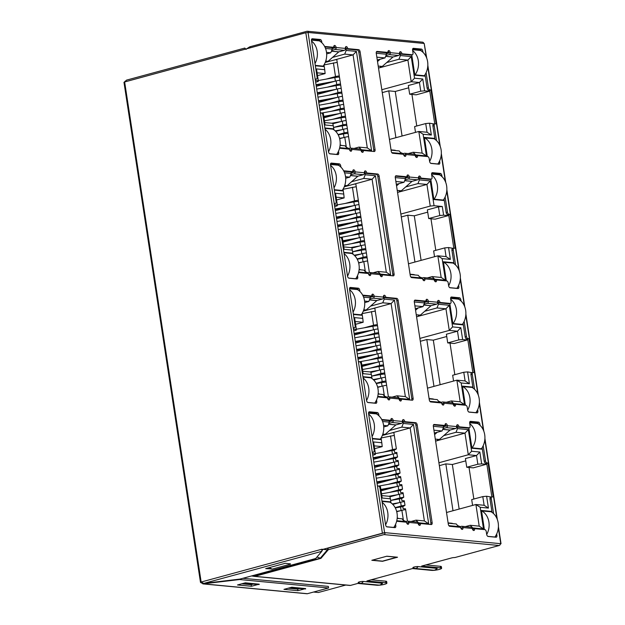 <?xml version="1.0" encoding="UTF-8"?>
<svg xmlns="http://www.w3.org/2000/svg" width="625" height="625" viewBox="0 0 625 625"><rect width="100%" height="100%" fill="white"/><g stroke="black" fill="none" stroke-linecap="round" stroke-linejoin="round"><path stroke-width="0.94" d="M372.422 438.82L380.547 439.586L380.445 438.906M376.641 414.055L376.562 413.531L368.562 412.773M420.711 50.594L420.633 50.078L412.586 49.32M411.75 54.891L414.859 75.211L424.617 76.133L424.516 75.453M491.305 511.898L491.219 511.383L481.469 510.461L484.391 529.586M434.219 138.867L434.141 138.344L424.383 137.422L427.305 156.547M439.742 174.945L439.664 174.43L431.609 173.664M430.781 179.234L433.891 199.555L443.648 200.477L443.547 199.797M453.25 263.211L453.164 262.695L443.406 261.766L446.336 280.891M458.766 299.289L458.688 298.773L450.641 298.008M449.805 303.578L452.914 323.898L462.672 324.828L462.57 324.148M472.273 387.555L472.195 387.039L462.437 386.117L465.367 405.234M477.797 423.633L477.719 423.117L469.664 422.359M468.836 427.93L471.945 448.25L481.703 449.172L481.602 448.492M333.062 129.281L332.984 128.766L324.859 127.992M315.344 65.781L323.469 66.547L323.359 65.867M319.562 41.016L319.484 40.5L311.477 39.734M352.094 253.625L352.016 253.109L343.891 252.336M334.367 190.125L342.492 190.898L342.391 190.219M338.586 165.359L338.508 164.844L330.508 164.086M371.125 377.969L371.039 377.453L362.914 376.688M353.398 314.469L361.523 315.242L361.422 314.562M357.617 289.703L357.539 289.188L349.531 288.43M390.148 502.32L390.07 501.805L381.945 501.031M339.695 147.68L347.445 148.414L345 145.789L340.086 145.328M320.344 112.859L323.273 113.133L325.078 124.977L333.305 125.758L333.93 129.844M334.422 204.836L337.344 205.117L337.242 205.82L334.68 206.516M356.242 186.711L343.023 189.273L343.758 194.047L335.531 193.273L337.344 205.117M345.539 176.727L349.797 177.133L351.273 173.445L344.555 172.805M351.273 173.445L351.047 171.969M352.945 170.414L352.914 170.406A2.023 1.117 -105.2 0 1 353.852 172.234L355.156 171.883A2.023 1.117 74.8 0 0 353.469 169.82A2.023 1.117 74.8 0 0 352.836 171.664L343.648 170.789M364.742 171.688L365.211 174.766L363.734 178.453L372.102 179.25L375.43 175.734L365.211 174.766M369.367 272.469L355.781 183.68L372.102 179.25L386.328 272.25L377.969 271.461L380.406 274.086L390.633 275.055L375.43 175.734M380.406 274.086L380.734 276.227M366.555 273.328L364.031 270.141L359.117 269.672M358.727 272.031L366.469 272.766M339.375 237.203L342.297 237.484L344.109 249.328L352.336 250.102L352.961 254.188M353.445 329.18L356.375 329.461L356.273 330.164L353.703 330.867M362.047 313.594L362.781 318.398L354.562 317.617L356.375 329.461M364.562 301.078L368.82 301.477L370.297 297.789L363.586 297.156M370.297 297.789L370.07 296.32M383.586 295.859L383.562 295.859A2.023 1.117 -105.2 0 1 384.5 297.68L395.367 298.711A2.023 1.117 -105.2 0 1 396.836 300.797L411.812 398.695A2.023 1.117 -105.2 0 1 411.641 400.148M383.766 296.039L384.242 299.109L382.766 302.797L391.125 303.594L394.461 300.078L384.242 299.109M388.391 396.82L374.805 308.031L391.125 303.594L405.359 396.594L396.992 395.805L399.438 398.43L409.656 399.398L394.461 300.078M399.438 398.43L399.766 400.57M385.586 397.68L383.055 394.484L378.141 394.016M377.75 396.375L385.5 397.109M358.398 361.555L361.328 361.828L363.141 373.672L371.359 374.453L371.984 378.531M372.477 453.531L375.398 453.805L375.297 454.516L372.734 455.211M381.078 437.937L381.812 442.742L373.586 441.961L375.398 453.805M383.594 425.422L387.852 425.828L389.328 422.133L382.609 421.5M389.328 422.133L389.102 420.664M402.609 420.203L402.586 420.203A2.023 1.117 -105.2 0 1 403.523 422.031L414.398 423.062A2.023 1.117 -105.2 0 1 415.859 425.141L430.844 523.039A2.023 1.117 -105.2 0 1 430.672 524.492M391 419.102L390.969 419.102A2.023 1.117 -105.2 0 1 391.906 420.93L393.211 420.578A2.023 1.117 74.8 0 0 391.523 418.508A2.023 1.117 74.8 0 0 390.891 420.352L381.703 419.484M402.797 420.383L403.266 423.453L401.789 427.148L410.156 427.938L413.492 424.422L403.266 423.453M396.93 452.586L394.5 452.297L394.203 450.328L396.367 448.914L393.836 432.375L410.156 427.938L424.383 520.945L416.023 520.148L418.461 522.773L428.688 523.742L413.492 424.422M418.461 522.773L418.789 524.914M404.609 522.023L402.086 518.828L397.172 518.367M396.781 520.719L404.523 521.453M377.43 485.898L380.352 486.172L382.164 498.016L390.391 498.797L391.016 502.883M486.617 496.242L482.797 496.602L484.125 505.281L475.906 504.508L479.211 526.141L470.25 525.289L472.688 527.914L483.516 528.938L480.203 507.305L488.43 508.086L486.617 496.242L491.32 497.047M472.688 527.914L473.023 530.109M458.836 527.164L456.305 523.969L448.156 523.195M448.875 525.656L458.75 526.594M433.93 430.195L442.078 430.961L443.555 427.273L433.336 426.305M443.555 427.273L443.328 425.805M445.172 424.234L445.148 424.234A2.023 1.117 -105.2 0 1 446.086 426.062L447.391 425.711A2.023 1.117 74.8 0 0 445.695 423.641A2.023 1.117 74.8 0 0 445.07 425.484L434.195 424.461A2.023 1.117 74.8 0 0 433.969 424.477A2.023 1.117 74.8 0 0 433.336 426.32L448.312 524.219A2.023 1.117 74.8 0 0 449.781 526.305L460.656 527.336A2.023 1.117 74.8 0 0 462.344 529.398A2.023 1.117 74.8 0 0 462.977 527.555L460.867 528.125M456.992 425.359L457.492 428.594L456.016 432.281L464.984 433.133L468.313 429.617L457.492 428.594M486.156 463.312L486.312 464.313L481.664 463.875L479.852 452.031L471.625 451.25L468.313 429.617M467.586 371.898L463.773 372.25L465.102 380.938L456.875 380.156L460.188 401.789L451.219 400.945L453.664 403.57L464.484 404.594L461.18 382.961L469.398 383.742L467.586 371.898L472.289 372.703M453.664 403.57L454 405.766M439.805 402.812L437.281 399.617L429.133 398.852M429.852 401.312L439.719 402.25M414.898 305.844L423.047 306.617L424.523 302.93L414.305 301.961M424.523 302.93L424.297 301.453M437.766 300.992L437.734 300.992A2.023 1.117 -105.2 0 1 438.672 302.82L448.898 303.789A2.023 1.117 74.8 0 0 449.125 303.766A2.023 1.117 74.8 0 0 449.336 303.664M426.148 299.891L426.125 299.891A2.023 1.117 -105.2 0 1 427.055 301.719L428.367 301.359A2.023 1.117 74.8 0 0 426.672 299.297A2.023 1.117 74.8 0 0 426.039 301.141L415.164 300.109A2.023 1.117 74.8 0 0 414.938 300.133A2.023 1.117 74.8 0 0 414.305 301.977L429.289 399.875A2.023 1.117 74.8 0 0 430.75 401.953L441.625 402.984A2.023 1.117 74.8 0 0 443.32 405.055A2.023 1.117 74.8 0 0 443.945 403.203L441.844 403.781M437.969 301.008L438.461 304.25L436.984 307.938L445.953 308.789L449.289 305.273L438.461 304.25M467.125 338.969L467.281 339.969L462.633 339.531L460.82 327.688L452.602 326.906L449.289 305.273M448.562 247.555L444.742 247.906L446.07 256.594L437.852 255.812L441.156 277.445L432.188 276.594L434.633 279.219L445.461 280.25L442.148 258.617L450.375 259.391L448.562 247.555L453.266 248.359M434.633 279.219L434.969 281.422M420.781 278.469L418.25 275.273L410.102 274.5M410.82 276.969L420.695 277.898M395.875 181.5L404.023 182.273L405.492 178.578L395.281 177.609L410.258 275.523A2.023 1.117 74.8 0 0 411.727 277.609L422.594 278.641A2.023 1.117 74.8 0 0 424.289 280.703A2.023 1.117 74.8 0 0 424.922 278.859L422.813 279.43M405.492 178.578L405.273 177.109M418.734 176.648L418.711 176.641A2.023 1.117 -105.2 0 1 419.648 178.469L429.867 179.438A2.023 1.117 74.8 0 0 430.094 179.422A2.023 1.117 74.8 0 0 430.305 179.32M407.117 175.547L407.094 175.539A2.023 1.117 -105.2 0 1 408.031 177.367L409.336 177.016A2.023 1.117 74.8 0 0 407.641 174.953A2.023 1.117 74.8 0 0 407.016 176.797L396.141 175.766A2.023 1.117 74.8 0 0 395.914 175.781A2.023 1.117 74.8 0 0 395.281 177.625M418.938 176.664L419.438 179.898L417.961 183.594L426.93 184.445L430.258 180.93L419.438 179.898M448.102 214.625L448.258 215.625L443.609 215.18L442.281 206.5L434.055 205.719L430.258 180.93M429.531 123.203L425.719 123.562L427.047 132.242L418.82 131.469L422.133 153.102L413.164 152.25L415.602 154.875L426.43 155.898L423.125 134.266L431.344 135.047L429.531 123.203L434.234 124.008M415.602 154.875L415.945 157.07M401.75 154.125L399.227 150.93L391.078 150.156M391.797 152.617L401.664 153.555M376.844 57.156L384.992 57.922L386.469 54.234L376.25 53.266L391.234 151.18A2.023 1.117 74.8 0 0 392.695 153.266L403.57 154.297A2.023 1.117 74.8 0 0 405.266 156.359A2.023 1.117 74.8 0 0 405.891 154.516L403.781 155.086M386.469 54.234L386.242 52.766M399.914 52.32L400.406 55.555L398.93 59.25L407.898 60.094L411.234 56.578L400.406 55.555M429.07 90.273L429.227 91.273L424.578 90.836L422.766 78.992L414.547 78.211L411.234 56.578M315.391 80.492L318.312 80.766L318.219 81.477L315.648 82.172M323.992 64.898L324.727 69.703L316.508 68.922L318.312 80.766M326.508 52.383L330.766 52.789L332.242 49.094L325.531 48.461M332.242 49.094L332.016 47.625M345.531 47.164L345.508 47.164A2.023 1.117 -105.2 0 1 346.438 48.992L357.312 50.023A2.023 1.117 -105.2 0 1 358.781 52.102L373.758 150A2.023 1.117 -105.2 0 1 373.586 151.453M333.914 46.062L333.891 46.062A2.023 1.117 -105.2 0 1 334.828 47.891L336.133 47.539A2.023 1.117 74.8 0 0 334.664 45.453A2.023 1.117 74.8 0 0 334.438 45.469A2.023 1.117 74.8 0 0 333.805 47.312L332.5 47.672L324.875 46.945M345.688 47.18L346.18 50.422L344.711 54.109L353.07 54.898L356.406 51.383L346.18 50.422M350.336 148.125L336.75 59.336L353.07 54.898L367.305 147.906L358.938 147.109L361.383 149.734L371.602 150.703L356.406 51.383M361.383 149.734L361.711 151.875M347.531 148.984L347.445 148.414M375.5 413.82L376.562 413.531M419.57 50.367L420.633 50.078M490.164 511.672L491.219 511.383M434.141 138.344L433.078 138.633M439.664 174.43L438.602 174.719M453.164 262.695L452.109 262.984M458.688 298.773L457.625 299.062M472.195 387.039L471.133 387.328M477.719 423.117L476.656 423.406M332.984 128.766L331.922 129.055M318.422 40.781L319.484 40.5M352.016 253.109L350.953 253.398M337.445 165.133L338.508 164.844M371.039 377.453L369.984 377.742M356.477 289.477L357.539 289.188M390.07 501.805L389.008 502.086M324.711 122.547L332.719 123.312L333.305 125.758M336.125 197.156L344.141 197.914L343.758 194.047M386.328 272.25L390.633 275.055M343.734 246.898L351.75 247.656L352.336 250.102M355.156 321.5L363.164 322.266L362.781 318.398M405.359 396.594L409.656 399.398M362.766 371.242L370.781 372L371.359 374.453M374.18 445.852L382.195 446.609L381.812 442.742M424.383 520.945L428.688 523.742M381.789 495.586L389.805 496.344L390.391 498.797M332.18 546.852L332.641 546.898M429.227 91.273L416.172 94.828L409.664 94.211L408.336 85.523L419.438 82.508L422.766 78.992M408.688 87.812L395.25 91.461L402.07 136.016M448.258 215.625L435.195 219.172L428.695 218.555L427.359 209.867L438.461 206.852L439.789 215.539L443.609 215.18M427.711 212.156L414.281 215.812L421.102 260.367M467.281 339.969L454.227 343.516L447.719 342.898L446.391 334.219L457.492 331.203L460.82 327.688M446.742 336.508L433.312 340.156L440.125 384.711M486.312 464.313L473.25 467.859L466.75 467.25L465.414 458.562L476.516 455.547L479.852 452.031M465.766 460.852L452.336 464.5L459.156 509.055M484.125 505.281L488.43 508.086M446.523 512.492L475.906 504.508L480.203 507.305M479.211 526.141L483.516 528.938M435.602 441.117L464.984 433.133L468.289 454.766L471.625 451.25M438.914 462.75L468.289 454.766L476.516 455.547L477.844 464.227L481.664 463.875M465.102 380.938L469.398 383.742M427.492 388.141L456.875 380.156L461.18 382.961M460.188 401.789L464.484 404.594M416.57 316.773L445.953 308.789L449.266 330.422L452.602 326.906M419.883 338.406L449.266 330.422L457.492 331.203L458.82 339.883L462.633 339.531M446.07 256.594L450.375 259.391M408.469 263.797L437.852 255.812L442.148 258.617M441.156 277.445L445.461 280.25M397.547 192.43L426.93 184.445L430.234 206.078L434.055 205.719M400.852 214.062L430.234 206.078M414.281 215.812L407.773 215.195L401.297 216.953M442.281 206.5L438.461 206.852M427.047 132.242L431.344 135.047M389.438 139.453L418.82 131.469L423.125 134.266M422.133 153.102L426.43 155.898M378.516 68.078L407.898 60.094L411.211 81.727L414.547 78.211M381.828 89.711L411.211 81.727L419.438 82.508L420.766 91.195L424.578 90.836M317.102 72.812L325.109 73.57L324.727 69.703M367.305 147.906L371.602 150.703M325.109 73.57L317.531 75.633M382.195 446.609L374.609 448.672M363.164 322.266L355.586 324.32M344.141 197.914L336.555 199.977M349.797 177.133L345.68 178.25M363.734 178.453L351.516 181.773M355.781 183.68L344.258 186.781M377.969 271.461L373.047 272.797M368.82 301.477L364.711 302.602M382.766 302.797L370.547 306.117M374.805 308.031L363.289 311.133M396.992 395.805L392.07 397.141M387.852 425.828L383.734 426.945M401.789 427.148L389.57 430.469M393.836 432.375L382.312 435.477M407.422 521.164L405.531 508.836L403.125 508.672L402.828 506.695L404.992 505.289L404.305 500.781L401.898 500.617L401.594 498.641L403.758 497.234L403.07 492.734L400.664 492.562L400.359 490.594L402.523 489.18L401.836 484.68L399.43 484.508L399.125 482.539L401.289 481.125L400.602 476.625L398.195 476.461L397.898 474.484L400.063 473.07L399.375 468.57L396.969 468.406L396.664 466.43L398.828 465.023L398.141 460.523L395.734 460.352L395.43 458.375L397.594 456.969L396.578 452.555M416.023 520.148L411.102 521.484M396.875 557.234L386.648 556.266L372.289 560.172L382.508 561.141L396.859 557.156M395.25 91.461L388.75 90.844L382.273 92.609M452.336 464.5L445.828 463.883L439.352 465.648M433.312 340.156L426.805 339.539L420.328 341.297M472.586 505.406L471.703 499.617L482.797 496.602M445.828 463.883L453 510.727M477.844 464.227L466.75 467.25M453.555 381.062L452.672 375.273L463.773 372.25M426.805 339.539L433.969 386.383M458.82 339.883L447.719 342.898M434.531 256.711L433.648 250.922L444.742 247.906M407.773 215.195L414.945 262.039M439.789 215.539L428.695 218.555M415.5 132.367L414.617 126.578L425.719 123.562M388.75 90.844L395.914 137.688M420.766 91.195L409.664 94.211M470.25 525.289L465.32 526.625M442.078 430.961L434.367 433.063M456.016 432.281L443.727 435.625M451.219 400.945L446.297 402.281M423.047 306.617L415.336 308.711M436.984 307.938L424.695 311.281M432.188 276.594L427.266 277.93M404.023 182.273L396.312 184.367M417.961 183.594L405.672 186.93M413.164 152.25L408.242 153.586M384.992 57.922L377.281 60.023M398.93 59.25L386.641 62.586M330.766 52.789L326.656 53.906M344.711 54.109L332.492 57.43M336.75 59.336L325.234 62.438M358.938 147.109L354.016 148.453M336.773 59.508L333.906 60.102M393.859 432.547L390.992 433.141M355.805 183.859L352.938 184.445M374.828 308.203L371.961 308.797M481.539 510.938L491.047 511.758A16.211 13.25 95.4 0 1 498.203 522.969A16.211 13.25 95.4 0 1 494.914 537.023L487.781 536.344M486.703 534.469A16.211 13.25 -84.6 0 0 488.914 522.094A16.211 13.25 -84.6 0 0 481.758 510.875M469.641 422.742L477.547 423.492A16.211 13.25 95.4 0 1 484.703 434.703A16.211 13.25 95.4 0 1 481.406 448.758L472.117 447.875A16.211 13.25 -84.6 0 0 475.406 433.82A16.211 13.25 -84.6 0 0 469.734 423.586M481.406 448.758L480.352 449.047M397.391 486.383L396.844 482.805L378.922 486.039M396.844 482.805A5.672 0.961 -8.7 0 1 399.227 482.461M380.852 489.422L396.781 486.547M380.922 489.906L391.375 488.016M392.461 454.172L391.914 450.594L375.367 453.578M391.914 450.594A5.672 0.961 -8.7 0 1 394.297 450.25M373.117 457.719L391.852 454.336M373.188 458.195L386.445 455.805M393.695 462.227L393.148 458.648L373.797 462.141M393.148 458.648A5.672 0.961 -8.7 0 1 395.531 458.305M374.352 465.773L393.086 462.391M374.422 466.25L387.68 463.859M396.164 478.328L395.617 474.75L376.258 478.242M395.617 474.75A5.672 0.961 -8.7 0 1 398 474.414M376.812 481.875L395.555 478.492M376.891 482.359L390.141 479.969M398.625 494.438L398.078 490.859L381.523 493.844M398.078 490.859A5.672 0.961 -8.7 0 1 400.461 490.516M388.844 496.258L398.016 494.602M389.859 496.57L392.609 496.07M401.094 510.539L400.539 506.961L395.297 507.914M400.539 506.961A5.672 0.961 -8.7 0 1 402.93 506.625M396.641 511.398L400.477 510.711M394.93 470.273L394.383 466.703L375.023 470.195M394.383 466.703A5.672 0.961 -8.7 0 1 396.766 466.359M375.586 473.82L394.32 470.445M375.656 474.305L388.914 471.914M399.859 502.492L399.312 498.914L390.648 500.477L399.977 497.93A4.055 0.688 -8.7 0 1 403.438 497.32M399.312 498.914A5.672 0.961 -8.7 0 1 401.695 498.57M392.281 503.914L399.25 502.656M392.711 504.328L393.844 504.125M403.391 520.234L401.875 510.328L396.727 511.727M395.148 507.633L401.211 505.984A4.055 0.688 -8.7 0 1 404.672 505.375M401.211 505.984L400.641 502.273L392.789 504.406M399.977 497.93L399.414 494.219L389.914 496.805M389.359 492.43L398.75 489.883A4.055 0.688 -8.7 0 1 402.203 489.266M398.75 489.883L398.18 486.172L381.062 490.82M388.125 484.383L397.516 481.828A4.055 0.688 -8.7 0 1 400.977 481.211M397.516 481.828L396.945 478.117L377.062 483.523M386.891 476.328L396.281 473.773A4.055 0.688 -8.7 0 1 399.742 473.164M396.281 473.773L395.719 470.062L375.836 475.469M385.656 468.273L395.047 465.719A4.055 0.688 -8.7 0 1 398.508 465.109M395.047 465.719L394.484 462.008L374.602 467.414M384.43 460.219L393.82 457.672A4.055 0.688 -8.7 0 1 397.273 457.055M393.82 457.672L393.25 453.961L373.367 459.359M383.195 452.164L392.586 449.617A4.055 0.688 -8.7 0 1 396.047 449M394.297 435.406L381.078 437.969M401.875 510.328A4.055 0.688 -8.7 0 1 405.664 509.688M400.641 502.273A4.055 0.688 -8.7 0 1 404.43 501.633M399.414 494.219A4.055 0.688 -8.7 0 1 403.195 493.578M398.18 486.172A4.055 0.688 -8.7 0 1 401.969 485.523M396.945 478.117A4.055 0.688 -8.7 0 1 400.734 477.477M395.719 470.062A4.055 0.688 -8.7 0 1 399.5 469.422M394.484 462.008A4.055 0.688 -8.7 0 1 398.266 461.367M393.25 453.961A4.055 0.688 -8.7 0 1 397.039 453.312M382 501.422L389.898 502.172A16.211 13.25 95.4 0 1 397.055 513.383A16.211 13.25 95.4 0 1 393.766 527.438L386.68 526.766M372.305 452.422L373.32 452.148L372.25 452.047L377.445 485.992L378.516 486.094A2.023 1.117 74.8 0 1 379.977 488.18L385.586 524.812A16.211 13.25 -84.6 0 0 387.758 512.508A16.211 13.25 -84.6 0 0 382.141 502.312M372.078 436.555A16.211 13.25 -84.6 0 0 374.258 424.242A16.211 13.25 -84.6 0 0 368.633 414.047M368.531 413.164L376.391 413.906A16.211 13.25 95.4 0 1 383.547 425.117A16.211 13.25 95.4 0 1 380.258 439.172L372.359 438.422M380.258 439.172L379.195 439.461M333.805 47.312L324.617 46.445M321.898 42.805L321.711 41.578A2.023 1.117 74.8 0 0 320.25 39.492L312.352 38.75A2.023 1.117 74.8 0 0 312.117 38.766A2.023 1.117 74.8 0 0 311.492 40.609L317.094 77.242A2.023 1.117 74.8 0 1 316.461 79.086A2.023 1.117 74.8 0 1 316.234 79.109L315.164 79.008L372.25 452.047M311.656 39.156L318.945 39.852A2.023 1.117 -105.2 0 1 320.312 41.492M316.461 79.086L315.227 79.422A2.023 1.117 74.8 0 0 315.367 79.344M332.172 48.609L334.828 47.891M331.734 50.375L335.07 49.469A1.617 1.328 95.4 0 0 336.133 47.539L345.422 48.414A1.617 1.328 -84.6 0 1 344.359 50.352L338.828 51.852L331.422 51.148M326.203 61.984L326.062 61.961A3.406 2.781 -84.6 0 0 326.203 61.984A3.406 2.781 -84.6 0 0 328.102 61.312L338.828 51.852M347.516 148.875L350.172 148.156A1.617 1.328 95.4 0 1 350.562 148.125L359.852 149A1.617 1.328 -84.6 0 1 361.008 150.258A2.023 1.117 74.8 0 0 362.703 152.328A2.023 1.117 74.8 0 0 363.328 150.484L374.203 151.516A2.023 1.117 74.8 0 0 374.43 151.492A2.023 1.117 74.8 0 0 375.062 149.648L360.086 51.75A2.023 1.117 74.8 0 0 358.617 49.664L347.75 48.633A2.023 1.117 74.8 0 0 346.281 46.555A2.023 1.117 74.8 0 0 346.055 46.57A2.023 1.117 74.8 0 0 345.422 48.414M347.75 48.633L346.438 48.992M363.328 150.484L362.023 150.836A2.023 1.117 -105.2 0 1 361.938 152.102M340.117 145.039L340.492 145.078A3.406 2.781 95.4 0 1 341.156 145.242L341.734 145.484M348.984 148.477L346.578 147.484M350.562 148.125A1.617 1.328 95.4 0 1 351.719 149.383L349.609 149.953M339.562 148.227L349.391 149.164A2.023 1.117 74.8 0 0 351.086 151.227A2.023 1.117 74.8 0 0 351.719 149.383L361.008 150.258M350.406 149.734A2.023 1.117 -105.2 0 1 350.32 151M320.359 112.953L321.43 113.055A2.023 1.117 74.8 0 1 322.891 115.141L328.5 151.773A2.023 1.117 74.8 0 0 329.961 153.859L337.859 154.602A2.023 1.117 74.8 0 0 338.094 154.586A2.023 1.117 74.8 0 0 338.719 152.742L338.492 151.266M337.438 153.273A2.023 1.117 -105.2 0 1 337.242 154.547M459.008 426.805L457.703 427.164L467.922 428.133L469.227 427.773L459.008 426.805A2.023 1.117 74.8 0 0 457.312 424.742A2.023 1.117 74.8 0 0 456.687 426.586A1.617 1.328 -84.6 0 1 455.617 428.523L450.086 430.023L442.727 429.328M469.227 427.773A2.023 1.117 74.8 0 0 469.461 427.758A2.023 1.117 74.8 0 0 470.086 425.914L469.68 423.227A2.023 1.117 74.8 0 1 470.305 421.383A2.023 1.117 74.8 0 1 470.539 421.367L470.102 421.484M480.078 425.375L479.898 424.195A2.023 1.117 74.8 0 0 478.438 422.117L470.539 421.367M482.133 447.68L484.203 461.188L485.508 460.828L483.188 445.703M485.508 460.828A2.023 1.117 74.8 0 0 486.969 462.914L485.664 463.266L486.734 463.367L491.859 496.898M490.859 497.219A2.023 1.117 74.8 0 0 490.633 497.234L491.937 496.883A2.023 1.117 74.8 0 1 492.164 496.859L493.234 496.961L488.039 463.016L486.969 462.914M491.937 496.883A2.023 1.117 74.8 0 0 491.305 498.727L490 499.078L492.031 512.367M458.82 527.039L461.43 526.328A1.617 1.328 95.4 0 1 461.82 526.297L471.117 527.172A1.617 1.328 -84.6 0 1 472.266 528.43A2.023 1.117 74.8 0 0 473.961 530.5A2.023 1.117 74.8 0 0 474.594 528.656L484.812 529.625A2.023 1.117 74.8 0 1 486.281 531.703L486.688 534.391A2.023 1.117 74.8 0 0 488.148 536.477L496.047 537.219A2.023 1.117 74.8 0 0 496.281 537.203A2.023 1.117 74.8 0 0 496.914 535.359L496.695 533.969M493.586 513.641L491.305 498.727M401.922 53.773L400.617 54.125L410.844 55.094L412.148 54.734L401.922 53.773A2.023 1.117 74.8 0 0 400.234 51.703A2.023 1.117 74.8 0 0 399.602 53.547A1.617 1.328 -84.6 0 1 398.539 55.484L393.008 56.984L385.648 56.289M412.148 54.734A2.023 1.117 74.8 0 0 412.375 54.719A2.023 1.117 74.8 0 0 413.008 52.875L412.594 50.187A2.023 1.117 74.8 0 1 413.227 48.344A2.023 1.117 74.8 0 1 413.453 48.328L413.016 48.445M423 52.336L422.82 51.156A2.023 1.117 74.8 0 0 421.352 49.078L413.453 48.328M425.047 74.641L427.117 88.148L428.422 87.789L426.109 72.664M428.422 87.789A2.023 1.117 74.8 0 0 429.883 89.875L428.578 90.227L429.648 90.328L434.781 123.859M433.773 124.18A2.023 1.117 74.8 0 0 433.547 124.195L434.852 123.844A2.023 1.117 74.8 0 1 435.078 123.82L436.148 123.922L430.953 89.977L429.883 89.875M434.852 123.844A2.023 1.117 74.8 0 0 434.219 125.688L432.914 126.039L434.953 139.328M401.734 154L404.344 153.289A1.617 1.328 95.4 0 1 404.742 153.258L414.031 154.133A1.617 1.328 -84.6 0 1 415.188 155.398A2.023 1.117 74.8 0 0 416.875 157.461A2.023 1.117 74.8 0 0 417.508 155.617L427.734 156.586A2.023 1.117 74.8 0 1 429.195 158.664L429.602 161.352A2.023 1.117 74.8 0 0 431.07 163.438L438.969 164.188A2.023 1.117 74.8 0 0 439.195 164.164A2.023 1.117 74.8 0 0 439.828 162.32L439.617 160.93M436.5 140.602L434.219 125.688M385.961 55.492L389.242 54.602A1.617 1.328 -84.6 0 0 390.305 52.672A2.023 1.117 -105.2 0 0 388.617 50.602A2.023 1.117 -105.2 0 0 387.984 52.445L377.109 51.422A2.023 1.117 74.8 0 0 376.883 51.438A2.023 1.117 74.8 0 0 376.25 53.281M448.898 303.789L450.203 303.43L439.977 302.461A2.023 1.117 74.8 0 0 438.289 300.398A2.023 1.117 74.8 0 0 437.656 302.242A1.617 1.328 -84.6 0 1 436.594 304.172L431.062 305.68L423.703 304.984M450.203 303.43A2.023 1.117 74.8 0 0 450.43 303.414A2.023 1.117 74.8 0 0 451.062 301.57L450.648 298.883A2.023 1.117 74.8 0 1 451.281 297.039A2.023 1.117 74.8 0 1 451.508 297.016L451.07 297.141M461.055 301.031L460.875 299.852A2.023 1.117 74.8 0 0 459.406 297.766L451.508 297.016M463.109 323.336L465.172 336.836L466.477 336.484L464.164 321.352M466.477 336.484A2.023 1.117 74.8 0 0 467.945 338.57L466.633 338.922L467.703 339.023L472.836 372.555M471.828 372.867A2.023 1.117 74.8 0 0 471.602 372.891L472.906 372.531A2.023 1.117 74.8 0 1 473.133 372.516L474.203 372.617L469.008 338.672L467.945 338.57M472.906 372.531A2.023 1.117 74.8 0 0 472.273 374.383L470.969 374.734L473.008 388.023M439.789 402.695L442.398 401.984A1.617 1.328 95.4 0 1 442.797 401.945L452.086 402.828A1.617 1.328 -84.6 0 1 453.242 404.086A2.023 1.117 74.8 0 0 454.938 406.156A2.023 1.117 74.8 0 0 455.562 404.305L465.789 405.273A2.023 1.117 74.8 0 1 467.25 407.359L467.664 410.047A2.023 1.117 74.8 0 0 469.125 412.125L477.023 412.875A2.023 1.117 74.8 0 0 477.25 412.859A2.023 1.117 74.8 0 0 477.883 411.016L477.672 409.617M474.563 389.297L472.273 374.383M429.867 179.438L431.172 179.086L420.953 178.117A2.023 1.117 74.8 0 0 419.258 176.047A2.023 1.117 74.8 0 0 418.625 177.898A1.617 1.328 -84.6 0 1 417.562 179.828L412.031 181.336L404.672 180.633M431.172 179.086A2.023 1.117 74.8 0 0 431.406 179.062A2.023 1.117 74.8 0 0 432.031 177.219L431.625 174.539A2.023 1.117 74.8 0 1 432.25 172.695A2.023 1.117 74.8 0 1 432.484 172.672L432.047 172.789M442.023 176.68L441.844 175.508A2.023 1.117 74.8 0 0 440.383 173.422L432.484 172.672M444.078 198.992L446.148 212.492L447.453 212.141L445.133 197.008M447.453 212.141A2.023 1.117 74.8 0 0 448.914 214.219L447.609 214.578L448.68 214.68L453.805 248.211M452.805 248.523A2.023 1.117 74.8 0 0 452.57 248.547L453.883 248.188A2.023 1.117 74.8 0 1 454.109 248.172L455.18 248.273L449.984 214.32L448.914 214.219M453.883 248.188A2.023 1.117 74.8 0 0 453.25 250.031L451.945 250.391L453.977 263.68M420.766 278.344L423.375 277.633A1.617 1.328 95.4 0 1 423.766 277.602L433.063 278.484A1.617 1.328 -84.6 0 1 434.211 279.742A2.023 1.117 74.8 0 0 435.906 281.805A2.023 1.117 74.8 0 0 436.539 279.961L446.758 280.93A2.023 1.117 74.8 0 1 448.219 283.016L448.633 285.695A2.023 1.117 74.8 0 0 450.094 287.781L457.992 288.531A2.023 1.117 74.8 0 0 458.227 288.508A2.023 1.117 74.8 0 0 458.852 286.664L458.641 285.273M455.531 264.945L453.25 250.031M404.594 521.914L407.25 521.195A1.617 1.328 95.4 0 1 407.648 521.164L416.937 522.039A1.617 1.328 -84.6 0 1 418.094 523.297A2.023 1.117 74.8 0 0 419.781 525.367A2.023 1.117 74.8 0 0 420.414 523.523L431.289 524.547A2.023 1.117 74.8 0 0 431.516 524.531A2.023 1.117 74.8 0 0 432.148 522.688L417.164 424.789A2.023 1.117 74.8 0 0 415.703 422.703L404.828 421.672A2.023 1.117 74.8 0 0 403.141 419.609A2.023 1.117 74.8 0 0 402.508 421.453A1.617 1.328 -84.6 0 1 401.445 423.391L395.914 424.891L388.508 424.188M396.648 521.266L406.477 522.203A2.023 1.117 74.8 0 0 408.172 524.266A2.023 1.117 74.8 0 0 408.797 522.422L406.687 522.992M385.586 524.812A2.023 1.117 74.8 0 0 387.047 526.891L394.945 527.641A2.023 1.117 74.8 0 0 395.172 527.625A2.023 1.117 74.8 0 0 395.805 525.781L395.578 524.305M498.414 526.609L501.031 543.727L384.578 532.609L322.883 549.383L385.039 532.656A1.617 1.328 95.4 0 1 383.977 534.594L328.273 549.727L328.031 548.148L383.734 533.008M426.289 57.086L424.203 43.469L308.047 32.461L315.164 79.008M334.25 203.727L335.266 203.453L334.195 203.352M335.266 203.453A2.023 1.117 74.8 0 0 335.492 203.437A2.023 1.117 74.8 0 0 336.125 201.586L330.516 164.953A2.023 1.117 74.8 0 1 331.148 163.109A2.023 1.117 74.8 0 1 331.375 163.094L330.938 163.211M340.93 167.148L340.742 165.922A2.023 1.117 74.8 0 0 339.273 163.844L331.375 163.094M366.539 273.227L369.195 272.5A1.617 1.328 95.4 0 1 369.594 272.469L378.883 273.352A1.617 1.328 -84.6 0 1 380.039 274.609A2.023 1.117 74.8 0 0 381.727 276.672A2.023 1.117 74.8 0 0 382.359 274.828L393.234 275.859A2.023 1.117 74.8 0 0 393.461 275.836A2.023 1.117 74.8 0 0 394.094 273.992L379.109 176.094A2.023 1.117 74.8 0 0 377.648 174.016L366.773 172.984A2.023 1.117 74.8 0 0 365.078 170.914A2.023 1.117 74.8 0 0 364.453 172.766A1.617 1.328 -84.6 0 1 363.391 174.695L357.859 176.203L350.453 175.5M358.594 272.578L368.422 273.508A2.023 1.117 74.8 0 0 370.109 275.57A2.023 1.117 74.8 0 0 370.742 273.727L368.633 274.297M339.391 237.297L340.461 237.398A2.023 1.117 74.8 0 1 341.922 239.484L347.523 276.117A2.023 1.117 74.8 0 0 348.992 278.203L356.891 278.953A2.023 1.117 74.8 0 0 357.117 278.93A2.023 1.117 74.8 0 0 357.75 277.086L357.523 275.617M353.281 328.07L354.289 327.797L353.219 327.695M354.289 327.797A2.023 1.117 74.8 0 0 354.523 327.781A2.023 1.117 74.8 0 0 355.148 325.938L349.547 289.305A2.023 1.117 74.8 0 1 350.172 287.461A2.023 1.117 74.8 0 1 350.406 287.438L349.969 287.555M359.953 291.492L359.766 290.273A2.023 1.117 74.8 0 0 358.305 288.188L350.406 287.438M370.227 297.305L374.188 296.227A2.023 1.117 74.8 0 0 372.492 294.164A2.023 1.117 74.8 0 0 371.859 296.008L362.672 295.141M385.57 397.57L388.227 396.852A1.617 1.328 95.4 0 1 388.617 396.812L397.914 397.695A1.617 1.328 -84.6 0 1 399.062 398.953A2.023 1.117 74.8 0 0 400.758 401.016A2.023 1.117 74.8 0 0 401.391 399.172L412.258 400.203A2.023 1.117 74.8 0 0 412.492 400.188A2.023 1.117 74.8 0 0 413.117 398.344L398.141 300.445A2.023 1.117 74.8 0 0 396.672 298.359L385.805 297.328A2.023 1.117 74.8 0 0 384.109 295.266A2.023 1.117 74.8 0 0 383.477 297.109A1.617 1.328 -84.6 0 1 382.414 299.039L376.883 300.547L369.477 299.844M377.617 396.922L387.445 397.852A2.023 1.117 74.8 0 0 389.141 399.922A2.023 1.117 74.8 0 0 389.773 398.07L387.664 398.648M358.414 361.648L359.484 361.75A2.023 1.117 74.8 0 1 360.945 363.828L366.555 400.461A2.023 1.117 74.8 0 0 368.016 402.547L375.914 403.297A2.023 1.117 74.8 0 0 376.148 403.281A2.023 1.117 74.8 0 0 376.773 401.43L376.555 399.961M373.32 452.148A2.023 1.117 74.8 0 0 373.547 452.125A2.023 1.117 74.8 0 0 374.18 450.281L368.57 413.648A2.023 1.117 74.8 0 1 369.203 411.805A2.023 1.117 74.8 0 1 369.43 411.789L368.992 411.906M378.984 415.844L378.797 414.617A2.023 1.117 74.8 0 0 377.328 412.531L369.43 411.789M456.687 426.586L447.391 425.711A1.617 1.328 95.4 0 1 446.328 427.641L443.047 428.531M437.461 440.148L437.32 440.133A3.406 2.781 -84.6 0 0 437.461 440.148A3.406 2.781 -84.6 0 0 439.367 439.484L450.086 430.023M443.477 426.773L446.086 426.062M437.203 432.289L434.602 434.594M461.82 526.297A1.617 1.328 95.4 0 1 462.977 527.555L472.266 528.43M448.117 522.906L451.75 523.25A3.406 2.781 95.4 0 1 452.414 523.414L453 523.656M460.242 526.648L457.906 525.688M386.391 53.734L390.305 52.672L399.602 53.547M380.117 59.25L377.516 61.555M380.375 67.117L380.242 67.094A3.406 2.781 -84.6 0 0 380.375 67.117A3.406 2.781 -84.6 0 0 382.281 66.445L393.008 56.984M404.742 153.258A1.617 1.328 95.4 0 1 405.891 154.516L415.188 155.398M391.031 149.867L394.672 150.211A3.406 2.781 95.4 0 1 395.336 150.375L395.914 150.617M403.156 153.609L400.82 152.648M437.656 302.242L428.367 301.359A1.617 1.328 95.4 0 1 427.297 303.297L424.023 304.188M424.445 302.43L427.055 301.719M418.172 307.945L415.57 310.25M418.438 315.805L418.297 315.789A3.406 2.781 -84.6 0 0 418.438 315.805A3.406 2.781 -84.6 0 0 420.336 315.141L431.062 305.68M442.797 401.945A1.617 1.328 95.4 0 1 443.945 403.203L453.242 404.086M429.086 398.555L432.727 398.898A3.406 2.781 95.4 0 1 433.391 399.07L433.969 399.305M441.211 402.305L438.875 401.336M418.625 177.898L409.336 177.016A1.617 1.328 95.4 0 1 408.273 178.945L404.992 179.844M399.406 191.461L399.266 191.445A3.406 2.781 -84.6 0 0 399.406 191.461A3.406 2.781 -84.6 0 0 401.312 190.797L412.031 181.336M405.422 178.078L408.031 177.367M399.148 183.594L396.547 185.898M423.766 277.602A1.617 1.328 95.4 0 1 424.922 278.859L434.211 279.742M410.062 274.211L413.695 274.555A3.406 2.781 95.4 0 1 414.359 274.719L414.945 274.961M422.188 277.961L419.852 276.992M388.617 396.812A1.617 1.328 95.4 0 1 389.773 398.07L399.062 398.953M378.172 393.734L378.547 393.766A3.406 2.781 95.4 0 1 379.211 393.938L379.789 394.172M387.039 397.172L384.633 396.18M383.477 297.109L374.188 296.227A1.617 1.328 95.4 0 1 373.125 298.164L369.789 299.07M364.258 310.672L364.117 310.656A3.406 2.781 -84.6 0 0 364.258 310.672A3.406 2.781 -84.6 0 0 366.164 310.008L376.883 300.547M369.594 272.469A1.617 1.328 95.4 0 1 370.742 273.727L380.039 274.609M359.141 269.383L359.523 269.422A3.406 2.781 95.4 0 1 360.188 269.586L360.766 269.828M368.008 272.828L365.602 271.828M364.453 172.766L355.156 171.883A1.617 1.328 95.4 0 1 354.094 173.812L350.758 174.719M345.227 186.328L345.086 186.312A3.406 2.781 -84.6 0 0 345.227 186.328A3.406 2.781 -84.6 0 0 347.133 185.664L357.859 176.203M351.195 172.961L353.852 172.234M501.031 543.727L500.281 544.086M424.203 43.469L426.742 58.211M407.648 521.164A1.617 1.328 95.4 0 1 408.797 522.422L418.094 523.297M397.195 518.078L397.578 518.117A3.406 2.781 95.4 0 1 398.242 518.281L398.82 518.523M406.062 521.516L403.656 520.523M402.508 421.453L393.211 420.578A1.617 1.328 95.4 0 1 392.148 422.508L388.812 423.414M383.281 435.016L383.141 435A3.406 2.781 -84.6 0 0 383.281 435.016A3.406 2.781 -84.6 0 0 385.188 434.352L395.914 424.891M389.25 421.648L391.906 420.93M473.852 499.031L469.023 467.461M454.828 374.688L450 343.117M435.797 250.336L430.969 218.773M416.773 125.992L411.938 94.422M330.688 163.508L337.969 164.195A2.023 1.117 -105.2 0 1 339.336 165.844M343.906 171.297L351.531 172.016L352.836 171.664M366.773 172.984L365.469 173.336L376.344 174.367A2.023 1.117 -105.2 0 1 377.805 176.453L392.789 274.352A2.023 1.117 -105.2 0 1 392.617 275.797M364.539 171.492A2.023 1.117 -105.2 0 1 365.469 173.336M382.359 274.828L381.055 275.18A2.023 1.117 -105.2 0 1 380.969 276.453M369.438 274.086A2.023 1.117 -105.2 0 1 369.352 275.352M356.469 277.617A2.023 1.117 -105.2 0 1 356.273 278.891M354.523 327.781L353.289 328.117A2.023 1.117 74.8 0 0 353.422 328.039M349.719 287.852L357 288.539A2.023 1.117 -105.2 0 1 358.367 290.188M362.93 295.641L370.555 296.359L371.859 296.008M371.953 294.742A2.023 1.117 -105.2 0 1 372.883 296.586M385.805 297.328L384.5 297.68M401.391 399.172L400.078 399.531A2.023 1.117 -105.2 0 1 399.992 400.797M388.469 398.43A2.023 1.117 -105.2 0 1 388.375 399.695M375.492 401.961A2.023 1.117 -105.2 0 1 375.297 403.234M373.547 452.125L372.312 452.461A2.023 1.117 74.8 0 0 372.445 452.383M368.742 412.195L376.023 412.891A2.023 1.117 -105.2 0 1 377.391 414.531M381.961 419.984L389.586 420.711L390.891 420.352M404.828 421.672L403.523 422.031M420.414 523.523L419.109 523.875A2.023 1.117 -105.2 0 1 419.023 525.141M407.492 522.773A2.023 1.117 -105.2 0 1 407.406 524.039M394.523 526.312A2.023 1.117 -105.2 0 1 394.328 527.586M423.617 279.219A2.023 1.117 -105.2 0 1 423.531 280.484M395.453 176.18L405.703 177.148L407.016 176.797M420.953 178.117L419.648 178.469M431.797 173.086L439.078 173.773A2.023 1.117 -105.2 0 1 440.438 175.383M446.148 212.492A2.023 1.117 74.8 0 0 447.609 214.578M449.984 214.32L448.68 214.68M452.57 248.547A2.023 1.117 74.8 0 0 451.945 250.391M457.578 287.266A2.023 1.117 -105.2 0 1 457.375 288.469M436.539 279.961L435.234 280.312A2.023 1.117 -105.2 0 1 435.141 281.586M439.977 302.461L438.672 302.82M450.82 297.43L458.102 298.125A2.023 1.117 -105.2 0 1 459.461 299.734M465.172 336.836A2.023 1.117 74.8 0 0 466.633 338.922M469.008 338.672L467.703 339.023M471.602 372.891A2.023 1.117 74.8 0 0 470.969 374.734M476.602 411.609A2.023 1.117 -105.2 0 1 476.406 412.82M455.562 404.305L454.258 404.664A2.023 1.117 -105.2 0 1 454.172 405.93M442.641 403.562A2.023 1.117 -105.2 0 1 442.555 404.828M414.477 300.523L424.734 301.5L426.039 301.141M456.773 425.32A2.023 1.117 -105.2 0 1 457.703 427.164M467.922 428.133A2.023 1.117 74.8 0 0 468.156 428.109A2.023 1.117 74.8 0 0 468.359 428.016M469.852 421.781L477.133 422.469A2.023 1.117 -105.2 0 1 478.492 424.078M484.203 461.188A2.023 1.117 74.8 0 0 485.664 463.266M488.039 463.016L486.734 463.367M490.633 497.234A2.023 1.117 74.8 0 0 490 499.078M495.633 535.961A2.023 1.117 -105.2 0 1 495.438 537.164M474.594 528.656L473.289 529.008A2.023 1.117 -105.2 0 1 473.203 530.273M461.672 527.906A2.023 1.117 -105.2 0 1 461.586 529.172M433.508 424.867L443.766 425.844L445.07 425.484M399.688 52.281A2.023 1.117 -105.2 0 1 400.617 54.125M410.844 55.094A2.023 1.117 74.8 0 0 411.07 55.078A2.023 1.117 74.8 0 0 411.273 54.977M412.766 48.742L420.047 49.43A2.023 1.117 -105.2 0 1 421.406 51.039M427.117 88.148A2.023 1.117 74.8 0 0 428.578 90.227M430.953 89.977L429.648 90.328M433.547 124.195A2.023 1.117 74.8 0 0 432.914 126.039M438.547 162.922A2.023 1.117 -105.2 0 1 438.352 164.125M417.508 155.617L416.203 155.969A2.023 1.117 -105.2 0 1 416.117 157.234M404.586 154.867A2.023 1.117 -105.2 0 1 404.5 156.133M376.422 51.836L386.68 52.805L387.984 52.445M388.07 51.18A2.023 1.117 -105.2 0 1 389 53.023M254.188 576.359L349.891 585.43A2.023 1.656 -84.6 0 0 350.516 585.406L357.773 583.438L376.734 585.227A5.672 0.961 171.3 0 0 383.078 584.648A5.672 0.961 171.3 0 0 386.906 583.133A5.672 0.961 171.3 0 0 385.875 582.75L366.914 580.953L412.484 568.562L431.445 570.359A5.672 0.961 171.3 0 0 439.266 569.43A5.672 0.961 171.3 0 0 441.617 568.266A5.672 0.961 171.3 0 0 440.586 567.875L421.625 566.078L451.461 557.977A2.43 0.414 171.3 0 1 454.812 557.57L499.211 545.508A1.617 1.328 -84.6 0 0 500.273 543.578M425.875 564.93L440.344 566.297A5.672 0.961 -8.7 0 1 441.375 566.68L441.617 568.266M371.164 579.797L385.633 581.164A5.672 0.961 -8.7 0 1 386.672 581.555L386.906 583.133M350.516 585.406L254.789 576.336L320.938 558.359L328.273 549.727L327.398 549.82L328.031 548.148M320.938 558.359L316.945 557.047M254.789 576.336L251.469 575.969M350.023 585.453L253.734 576.32L320.234 558.25L327.398 549.82L323.109 549.32M327.078 548.242L327.758 548.281M250.414 47.781L250.25 46.695L306.961 31.281A1.617 1.328 95.4 0 1 307.359 31.25L422.586 42.172A1.617 1.328 95.4 0 1 423.742 43.43M307.359 31.25A1.617 1.328 95.4 0 1 308.508 32.508M250.25 46.695L249.516 46.953L250.055 47.883M382.344 532.883L305.812 32.734L308.047 32.461M371.828 560.289L386.844 556.203L397.531 557.219L382.516 561.297L371.828 560.289M417.992 566.578A2.836 0.477 171.3 0 0 414.602 566.914A2.836 0.477 171.3 0 0 412.953 567.695L414.938 568.461A3.914 3.203 -84.6 0 0 415.891 568.383A3.914 3.203 -84.6 0 0 417.992 566.578L436.672 568.344A2.836 0.477 171.3 0 1 437.164 568.617C434.328 570.969 434.867 570.016 433.617 570.234A3.914 3.203 -84.6 0 0 434.57 570.148A3.914 3.203 -84.6 0 0 436.672 568.344M363.281 581.445A2.836 0.477 171.3 0 0 359.891 581.781A2.836 0.477 171.3 0 0 358.242 582.562L360.227 583.336A3.914 3.203 -84.6 0 0 361.18 583.25A3.914 3.203 -84.6 0 0 363.281 581.445L381.961 583.211A2.836 0.477 171.3 0 1 382.453 583.492C379.617 585.836 380.156 584.883 378.906 585.102A3.914 3.203 -84.6 0 0 379.859 585.016A3.914 3.203 -84.6 0 0 381.961 583.211M313.555 592.047L318.359 592.5L345.781 585.047M322.859 549.375L321.766 551.047M249.516 46.953L246.648 48.805M305.812 32.734L124.641 81.969L201.164 582.086M321.953 549.289L322.766 549.336M246.25 49.328L245.43 49.219M201.211 582.102L200.5 582.445L123.969 82.297L124.641 81.969M124.719 82.031L126.438 80.156L244.789 48.07M200.5 582.445L201.539 582.375M200.828 582.484L202.211 582.125M321.867 549.469L321.797 551.336L315.703 558.508L240.031 579.07L203.828 583.398L201.211 582.078M245.289 49.031L244.797 48.117M200.961 582.711L203.43 583.859L203.359 583.383M328.57 587.969L307.414 593.711A1.703 1.391 95.4 0 1 307 593.75L202.828 583.883L239.641 579.539L328.57 587.969L328.328 586.383L242.906 578.289M124.492 82.008L125.117 81.18M322.656 549.383L321.797 551.336L203.828 583.398M271.859 568.977L265.695 568.609L285.281 563.289L290.422 563.93M271.203 568.656L271.273 569.133M321.773 550.859L322.883 549.547L322.164 549.742M243.039 583.453L259.188 584.531L246.117 582.906M289.508 587.852L305.648 588.938L292.578 587.305M298.992 588.742L297.656 589.102L288.203 588.211M252.523 584.336L251.188 584.703L241.734 583.805M257.992 584.5L251.43 586.281L237.492 584.961L245.328 582.828L259.133 584.188M304.453 588.898L297.891 590.68L283.953 589.359L291.789 587.234L305.594 588.586M290.312 587.633L292.641 587.703M305.586 588.539L305.648 588.938M289.469 563.68L290.453 564.164L272.172 569.133L269.164 567.664M290.453 564.164L290.391 563.773M243.844 583.234L246.172 583.297M259.125 584.141L259.188 584.531M239.641 579.539L239.578 579.125M251.188 584.703L251.43 586.281M297.656 589.102L297.891 590.68M384.367 395.891L382.852 385.984L377.695 387.383M376.117 383.289L382.188 381.641A4.055 0.688 -8.7 0 1 385.969 381M382.188 381.641L381.617 377.93L373.766 380.062M380.828 378.141L380.281 374.562L371.617 376.125L380.953 373.586A4.055 0.688 -8.7 0 1 384.742 372.945M380.953 373.586L380.383 369.875L370.883 372.461M370.328 368.086L379.719 365.531A4.055 0.688 -8.7 0 1 383.508 364.891M379.719 365.531L379.148 361.82L362.039 366.477M369.094 360.031L378.484 357.484A4.055 0.688 -8.7 0 1 382.273 356.836M378.484 357.484L377.922 353.773L358.039 359.172M367.867 351.977L377.258 349.43A4.055 0.688 -8.7 0 1 381.039 348.781M377.258 349.43L376.688 345.719L356.805 351.117M366.633 343.93L376.023 341.375A4.055 0.688 -8.7 0 1 379.812 340.734M376.023 341.375L375.453 337.664L355.57 343.07M365.398 335.875L374.789 333.32A4.055 0.688 -8.7 0 1 378.578 332.68M374.789 333.32L374.227 329.609L354.344 335.016M364.164 327.82L373.555 325.266A4.055 0.688 -8.7 0 1 377.344 324.625M375.266 311.062L362.055 313.617M382.852 385.984A4.055 0.688 -8.7 0 1 386.633 385.336M381.617 377.93A4.055 0.688 -8.7 0 1 385.406 377.289M380.383 369.875A4.055 0.688 -8.7 0 1 384.172 369.234M379.148 361.82A4.055 0.688 -8.7 0 1 382.938 361.18M377.922 353.773A4.055 0.688 -8.7 0 1 381.703 353.125M376.688 345.719A4.055 0.688 -8.7 0 1 380.477 345.078M375.453 337.664A4.055 0.688 -8.7 0 1 379.242 337.023M374.227 329.609A4.055 0.688 -8.7 0 1 378.008 328.969M365.336 271.547L363.82 261.633L358.672 263.039M357.094 258.945L363.156 257.297A4.055 0.688 -8.7 0 1 366.945 256.648M363.156 257.297L362.586 253.586L354.734 255.719M361.805 253.797L361.258 250.219L352.594 251.781L361.922 249.242A4.055 0.688 -8.7 0 1 365.711 248.594M361.922 249.242L361.359 245.531L351.859 248.109M351.297 243.742L360.695 241.188A4.055 0.688 -8.7 0 1 364.477 240.547M360.695 241.188L360.125 237.477L343.008 242.125M350.07 235.688L359.461 233.133A4.055 0.688 -8.7 0 1 363.25 232.492M359.461 233.133L358.891 229.422L339.008 234.828M348.836 227.633L358.227 225.078A4.055 0.688 -8.7 0 1 362.016 224.437M358.227 225.078L357.656 221.375L337.781 226.773M347.602 219.578L356.992 217.031A4.055 0.688 -8.7 0 1 360.781 216.383M356.992 217.031L356.43 213.32L336.547 218.719M346.375 211.531L355.766 208.977A4.055 0.688 -8.7 0 1 359.547 208.336M355.766 208.977L355.195 205.266L335.312 210.672M345.141 203.477L354.531 200.922A4.055 0.688 -8.7 0 1 358.32 200.281M363.82 261.633A4.055 0.688 -8.7 0 1 367.609 260.992M362.586 253.586A4.055 0.688 -8.7 0 1 366.375 252.938M361.359 245.531A4.055 0.688 -8.7 0 1 365.141 244.891M360.125 237.477A4.055 0.688 -8.7 0 1 363.914 236.836M358.891 229.422A4.055 0.688 -8.7 0 1 362.68 228.781M357.656 221.375A4.055 0.688 -8.7 0 1 361.445 220.727M356.43 213.32A4.055 0.688 -8.7 0 1 360.211 212.672M355.195 205.266A4.055 0.688 -8.7 0 1 358.984 204.625M378.367 362.039L377.82 358.461L359.898 361.695M377.82 358.461A5.672 0.961 -8.7 0 1 382.453 357.984M361.82 365.078L377.758 362.203M361.898 365.555L372.352 363.672M373.438 329.828L372.891 326.25L356.336 329.234M372.891 326.25A5.672 0.961 -8.7 0 1 377.523 325.773M354.094 333.375L372.828 329.992M354.164 333.852L367.422 331.461M374.672 337.875L374.125 334.297L354.766 337.797M374.125 334.297A5.672 0.961 -8.7 0 1 378.75 333.828M355.32 341.422L374.062 338.047M355.398 341.906L368.648 339.516M377.133 353.984L376.586 350.406L357.234 353.898M376.586 350.406A5.672 0.961 -8.7 0 1 381.219 349.93M357.789 357.531L376.523 354.148M357.859 358.008L371.117 355.617M379.602 370.086L379.047 366.516L362.5 369.5M379.047 366.516A5.672 0.961 -8.7 0 1 383.68 366.039M369.82 371.906L378.984 370.258M370.828 372.219L373.578 371.727M382.062 386.195L381.516 382.617L376.266 383.562M381.516 382.617A5.672 0.961 -8.7 0 1 386.148 382.141M377.609 387.055L381.453 386.359M375.898 345.93L375.352 342.352L356 345.844M375.352 342.352A5.672 0.961 -8.7 0 1 379.984 341.875M356.555 349.477L375.289 346.094M356.625 349.961L369.883 347.562M380.281 374.562A5.672 0.961 -8.7 0 1 384.914 374.086M373.25 379.562L380.219 378.305M373.68 379.984L374.812 379.781M359.336 237.688L358.789 234.117L340.867 237.344M358.789 234.117A5.672 0.961 -8.7 0 1 363.422 233.641M342.797 240.734L358.727 237.859M342.867 241.211L353.32 239.328M354.406 205.477L353.859 201.898L337.312 204.891M353.859 201.898A5.672 0.961 -8.7 0 1 358.492 201.43M335.062 209.023L353.797 205.648M335.133 209.508L348.391 207.117M355.641 213.531L355.094 209.953L335.742 213.445M355.094 209.953A5.672 0.961 -8.7 0 1 359.727 209.477M336.297 217.078L355.031 213.695M336.367 217.562L349.625 215.164M358.109 229.641L357.555 226.062L338.203 229.555M357.555 226.062A5.672 0.961 -8.7 0 1 362.188 225.586M338.758 233.188L357.492 229.805M338.836 233.664L352.086 231.273M360.57 245.742L360.023 242.164L343.469 245.156M360.023 242.164A5.672 0.961 -8.7 0 1 364.656 241.688M350.789 247.562L359.961 245.906M351.805 247.875L354.555 247.375M363.031 261.852L362.484 258.273L357.242 259.219M362.484 258.273A5.672 0.961 -8.7 0 1 367.117 257.797M358.586 262.711L362.422 262.016M356.875 221.586L356.328 218.008L336.969 221.5M356.328 218.008A5.672 0.961 -8.7 0 1 360.961 217.531M337.523 225.133L356.266 221.75M337.602 225.609L350.859 223.219M361.258 250.219A5.672 0.961 -8.7 0 1 365.883 249.742M354.227 255.219L361.195 253.961M354.656 255.633L355.789 255.43M353.047 312.211A16.211 13.25 -84.6 0 0 355.227 299.891A16.211 13.25 -84.6 0 0 349.602 289.695M349.508 288.82L357.367 289.562A16.211 13.25 95.4 0 1 364.523 300.773A16.211 13.25 95.4 0 1 361.227 314.828L353.336 314.078M361.227 314.828L360.172 315.117M334.023 187.859A16.211 13.25 -84.6 0 0 336.203 175.547A16.211 13.25 -84.6 0 0 330.578 165.352M330.477 164.469L338.336 165.219A16.211 13.25 95.4 0 1 345.492 176.43A16.211 13.25 95.4 0 1 342.203 190.477L334.305 189.734M342.203 190.477L341.141 190.766M362.977 377.078L370.867 377.828A16.211 13.25 95.4 0 1 378.023 389.039A16.211 13.25 95.4 0 1 374.734 403.094L367.648 402.422M366.555 400.477A16.211 13.25 -84.6 0 0 368.734 388.156A16.211 13.25 -84.6 0 0 363.109 377.961M343.945 252.734L351.844 253.484A16.211 13.25 95.4 0 1 359 264.695A16.211 13.25 95.4 0 1 355.711 278.742L348.617 278.07M347.531 276.133A16.211 13.25 -84.6 0 0 349.703 263.812A16.211 13.25 -84.6 0 0 344.086 253.617M450.609 298.398L458.516 299.148A16.211 13.25 95.4 0 1 465.672 310.359A16.211 13.25 95.4 0 1 462.383 324.406L453.086 323.531A16.211 13.25 -84.6 0 0 456.383 309.477A16.211 13.25 -84.6 0 0 450.703 299.242M462.383 324.406L461.32 324.695M431.586 174.047L439.492 174.797A16.211 13.25 95.4 0 1 446.648 186.016A16.211 13.25 95.4 0 1 443.352 200.062L434.062 199.18A16.211 13.25 -84.6 0 0 437.352 185.133A16.211 13.25 -84.6 0 0 431.68 174.898M443.352 200.062L442.297 200.352M462.508 386.594L472.023 387.414A16.211 13.25 95.4 0 1 479.18 398.625A16.211 13.25 95.4 0 1 475.891 412.68L468.758 412M467.672 410.125A16.211 13.25 -84.6 0 0 469.883 397.742A16.211 13.25 -84.6 0 0 462.727 386.531M443.484 262.242L452.992 263.062A16.211 13.25 95.4 0 1 460.148 274.281A16.211 13.25 95.4 0 1 456.859 288.328L449.727 287.656M448.648 285.773A16.211 13.25 -84.6 0 0 450.859 273.398A16.211 13.25 -84.6 0 0 443.703 262.188M340.312 113.344L339.766 109.766L321.836 113M339.766 109.766A5.672 0.961 -8.7 0 1 344.391 109.289M323.766 116.383L339.703 113.508M323.844 116.867L334.297 114.977M335.383 81.133L334.836 77.555L318.281 80.539M334.836 77.555A5.672 0.961 -8.7 0 1 339.469 77.078M316.031 84.68L334.773 81.297M316.109 85.156L329.367 82.766M336.617 89.188L336.062 85.609L316.711 89.102M336.062 85.609A5.672 0.961 -8.7 0 1 340.695 85.133M317.266 92.734L336 89.352M317.344 93.211L330.594 90.82M339.078 105.289L338.531 101.711L319.172 105.203M338.531 101.711A5.672 0.961 -8.7 0 1 343.164 101.242M319.734 108.836L338.469 105.461M319.805 109.32L333.062 106.93M341.539 121.398L340.992 117.82L324.445 120.805M340.992 117.82A5.672 0.961 -8.7 0 1 345.625 117.344M331.766 123.219L340.93 121.562M332.773 123.531L335.523 123.031M344.008 137.5L343.461 133.93L338.211 134.875M343.461 133.93A5.672 0.961 -8.7 0 1 348.094 133.453M339.555 138.359L343.398 137.672M337.844 97.242L337.297 93.664L317.945 97.156M337.297 93.664A5.672 0.961 -8.7 0 1 341.93 93.188M318.5 100.789L337.234 97.406M318.57 101.266L331.828 98.875M342.773 129.453L342.227 125.875L333.562 127.438L342.898 124.898A4.055 0.688 -8.7 0 1 346.68 124.25M342.227 125.875A5.672 0.961 -8.7 0 1 346.859 125.398M335.195 130.875L342.164 129.617M335.625 131.289L336.758 131.086M346.312 147.195L344.797 137.289L339.641 138.688M338.062 134.594L344.125 132.945A4.055 0.688 -8.7 0 1 347.914 132.305M344.125 132.945L343.562 129.234L335.711 131.367M342.898 124.898L342.328 121.188L332.828 123.766M332.273 119.391L341.664 116.844A4.055 0.688 -8.7 0 1 345.453 116.195M341.664 116.844L341.094 113.133L323.984 117.781M331.039 111.344L340.43 108.789A4.055 0.688 -8.7 0 1 344.219 108.148M340.43 108.789L339.867 105.078L319.984 110.484M329.805 103.289L339.203 100.734A4.055 0.688 -8.7 0 1 342.984 100.094M339.203 100.734L338.633 97.023L318.75 102.43M328.578 95.234L337.969 92.68A4.055 0.688 -8.7 0 1 341.758 92.039M337.969 92.68L337.398 88.969L317.516 94.375M327.344 87.18L336.734 84.633A4.055 0.688 -8.7 0 1 340.523 83.984M336.734 84.633L336.164 80.922L316.289 86.32M326.109 79.133L335.5 76.578A4.055 0.688 -8.7 0 1 339.289 75.938M337.211 62.367L324 64.93M344.797 137.289A4.055 0.688 -8.7 0 1 348.578 136.648M343.562 129.234A4.055 0.688 -8.7 0 1 347.352 128.594M342.328 121.188A4.055 0.688 -8.7 0 1 346.117 120.539M341.094 113.133A4.055 0.688 -8.7 0 1 344.883 112.484M339.867 105.078A4.055 0.688 -8.7 0 1 343.648 104.438M338.633 97.023A4.055 0.688 -8.7 0 1 342.422 96.383M337.398 88.969A4.055 0.688 -8.7 0 1 341.188 88.328M336.164 80.922A4.055 0.688 -8.7 0 1 339.953 80.273M424.453 137.898L433.969 138.719A16.211 13.25 95.4 0 1 441.125 149.93A16.211 13.25 95.4 0 1 437.836 163.984L430.703 163.305M429.617 161.43A16.211 13.25 -84.6 0 0 431.828 149.055A16.211 13.25 -84.6 0 0 424.672 137.836M412.555 49.703L420.461 50.453A16.211 13.25 95.4 0 1 427.617 61.664A16.211 13.25 95.4 0 1 424.328 75.719L415.031 74.836A16.211 13.25 -84.6 0 0 418.32 60.789A16.211 13.25 -84.6 0 0 412.648 50.547M424.328 75.719L423.266 76.008M324.922 128.391L332.812 129.133A16.211 13.25 95.4 0 1 339.969 140.352A16.211 13.25 95.4 0 1 336.68 154.398L329.594 153.727M328.5 151.781A16.211 13.25 -84.6 0 0 330.68 139.469A16.211 13.25 -84.6 0 0 325.055 129.273M314.992 63.516A16.211 13.25 -84.6 0 0 317.172 51.203A16.211 13.25 -84.6 0 0 311.547 41.008M311.453 40.125L319.312 40.867A16.211 13.25 95.4 0 1 326.461 52.078A16.211 13.25 95.4 0 1 323.172 66.133L315.281 65.383M323.172 66.133L322.109 66.422M392.586 449.617L390.492 435.906M321.711 41.578L320.773 41.836M320.25 39.492L318.945 39.852M312.352 38.75L311.914 38.867M315.227 79.383L316.234 79.109M344.359 50.352L335.07 49.469M331.391 51.227L338.711 51.922M328.102 61.312L325.727 61.086M358.617 49.664L357.312 50.023M360.086 51.75L358.781 52.102M375.062 149.648L373.758 150M340.102 145.141L341.156 145.242M338.719 152.742L337.57 153.055M377.445 485.992L384.578 532.609M500.742 543.617L498.328 527.875M496.875 518.391L484.82 439.609M483.375 430.125L479.305 403.531M477.852 394.047L465.797 315.266M464.344 305.781L460.273 279.188M458.82 269.703L446.766 190.914M445.32 181.438L441.25 154.836M439.797 145.352L427.742 66.57M455.617 428.523L446.328 427.641M398.539 55.484L389.242 54.602M436.594 304.172L427.297 303.297M417.562 179.828L408.273 178.945M382.414 299.039L373.125 298.164M363.391 174.695L354.094 173.812M401.445 423.391L392.148 422.508M442.703 429.406L449.969 430.094M385.617 56.367L392.883 57.055M423.672 305.055L430.938 305.742M404.641 180.711L411.914 181.398M369.445 299.922L376.766 300.609M350.422 175.57L357.734 176.266M388.477 424.266L395.789 424.961M391.047 149.969L395.336 150.375M382.281 66.445L378.211 66.062M439.367 439.484L435.289 439.102M448.133 523.008L452.414 523.414M429.102 398.664L433.391 399.07M420.336 315.141L416.266 314.758M401.312 190.797L397.234 190.406M410.078 274.312L414.359 274.719M397.188 518.18L398.242 518.281M385.188 434.352L382.812 434.125M378.164 393.836L379.211 393.938M366.164 310.008L363.781 309.781M359.133 269.484L360.188 269.586M347.133 185.664L344.758 185.438M339.273 163.844L337.969 164.195M340.742 165.922L339.805 166.18M377.648 174.016L376.344 174.367M379.109 176.094L377.805 176.453M394.094 273.992L392.789 274.352M357.75 277.086L356.594 277.398M358.305 288.188L357 288.539M359.766 290.273L358.828 290.523M396.672 298.359L395.367 298.711M398.141 300.445L396.836 300.797M413.117 398.344L411.812 398.695M376.773 401.43L375.625 401.75M377.328 412.531L376.023 412.891M378.797 414.617L377.859 414.875M415.703 422.703L414.398 423.062M417.164 424.789L415.859 425.141M432.148 522.688L430.844 523.039M395.805 525.781L394.648 526.094M396.141 175.766L395.703 175.883M440.383 173.422L439.078 173.773M441.844 175.508L440.938 175.75M458.852 286.664L457.758 286.961M459.406 297.766L458.102 298.125M460.875 299.852L459.969 300.094M477.883 411.016L476.789 411.312M415.164 300.109L414.734 300.227M478.438 422.117L477.133 422.469M479.898 424.195L478.992 424.445M496.914 535.359L495.812 535.656M434.195 424.461L433.758 424.578M421.352 49.078L420.047 49.43M422.82 51.156L421.914 51.406M439.828 162.32L438.734 162.617M377.109 51.422L376.68 51.539M499.211 545.508L383.977 534.594M440.586 567.875L440.344 566.297M385.875 582.75L385.633 581.164M201.203 582.023L321.938 549.211M203.43 583.859L307.414 593.711M373.555 325.266L371.461 311.562M354.531 200.922L352.43 187.219M335.5 76.578L333.406 62.867M427.828 65.305L440.25 146.477M441.336 153.57L445.766 182.555M446.852 189.656L459.273 270.82M460.359 277.922L464.797 306.898M465.883 314L478.305 395.164M479.391 402.266L483.82 431.242M484.906 438.344L497.328 519.508M334.258 203.773L335.492 203.437M430.094 179.422L431.406 179.062M449.125 303.766L450.43 303.414M468.156 428.109L469.461 427.758M411.07 55.078L412.375 54.719M360.227 583.336L378.906 585.102M414.938 568.461L433.617 570.234M245.984 49.25L244.781 48.055"/></g></svg>
